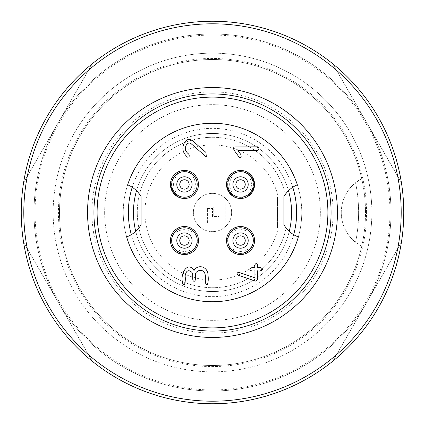 <?xml version="1.0" encoding="UTF-8"?>
<svg xmlns="http://www.w3.org/2000/svg" width="425" height="425" viewBox="0 0 425 425"><rect width="100%" height="100%" fill="white"/><g stroke="black" fill="none" stroke-linecap="round" stroke-linejoin="round"><path stroke-width="0.32" stroke-dasharray="2.12 1.59" d="M59.5 212.5A153 153 0 0 1 361.707 178.654A153 153 0 0 0 126.368 86.047A153 153 0 0 0 126.368 338.953A153 153 0 0 0 361.707 246.346A153 153 0 0 1 59.5 212.5A153 153 0 0 1 289 79.996A153 153 0 0 1 289 345.004A153 153 0 0 1 59.5 212.5M361.707 246.346A153 153 0 0 0 361.707 178.654A38.25 38.25 0 0 0 361.707 246.346L355.534 242.292L361.707 246.346A38.25 38.25 0 0 1 361.707 178.654L355.534 182.708L361.707 178.654A153 153 0 0 0 79.996 136A153 153 0 0 0 156.697 354.96A153 153 0 0 0 361.707 246.346M21.25 212.5A191.25 191.25 0 0 1 308.125 46.872A191.25 191.25 0 0 1 308.125 378.128A191.25 191.25 0 0 1 21.25 212.5M35.062 212.5A177.438 177.438 0 0 1 212.5 35.062A177.438 177.438 0 0 1 389.938 212.5A177.438 177.438 0 0 1 212.5 389.938A177.438 177.438 0 0 1 35.062 212.5M87.55 212.5A124.95 124.95 0 0 0 274.975 320.71A124.95 124.95 0 0 0 274.975 104.29A124.95 124.95 0 0 0 87.55 212.5M327.888 212.5A115.387 115.387 0 0 1 212.5 327.888A115.387 115.387 0 0 1 97.113 212.5A115.387 115.387 0 0 1 212.5 97.113A115.387 115.387 0 0 1 327.888 212.5M254.575 184.45A14.025 14.025 0 0 0 240.55 170.425A14.025 14.025 0 0 0 226.525 184.45A14.025 14.025 0 0 0 240.55 198.475A14.025 14.025 0 0 0 254.575 184.45A14.025 14.025 0 0 1 240.412 198.475A14.025 14.025 0 0 1 226.525 184.36A14.025 14.025 0 0 1 240.598 170.425A14.025 14.025 0 0 1 254.575 184.45M240.476 192.1A7.65 7.65 0 0 0 247.212 180.689A7.65 7.65 0 0 0 233.962 180.561A7.65 7.65 0 0 0 240.476 192.1M254.575 240.55A14.025 14.025 0 0 0 240.55 226.525A14.025 14.025 0 0 0 226.525 240.55A14.025 14.025 0 0 0 240.55 254.575A14.025 14.025 0 0 0 254.575 240.55A14.025 14.025 0 0 1 240.55 254.575A14.025 14.025 0 0 1 226.525 240.614A14.025 14.025 0 0 1 240.417 226.525A14.025 14.025 0 0 1 254.575 240.55M248.2 240.444A7.65 7.65 0 0 0 236.629 233.978A7.65 7.65 0 0 0 236.821 247.228A7.65 7.65 0 0 0 248.2 240.444M198.475 184.45A14.025 14.025 0 0 0 184.45 170.425A14.025 14.025 0 0 0 170.425 184.45A14.025 14.025 0 0 0 184.45 198.475A14.025 14.025 0 0 0 198.475 184.45A14.025 14.025 0 0 1 184.45 198.475A14.025 14.025 0 0 1 170.425 184.466A14.025 14.025 0 0 1 184.418 170.425A14.025 14.025 0 0 1 198.475 184.45M184.434 176.8A7.65 7.65 0 0 0 177.831 188.291A7.65 7.65 0 0 0 191.085 188.259A7.65 7.65 0 0 0 184.434 176.8M198.475 240.55A14.025 14.025 0 0 0 184.45 226.525A14.025 14.025 0 0 0 170.425 240.55A14.025 14.025 0 0 0 184.45 254.575A14.025 14.025 0 0 0 198.475 240.55A14.025 14.025 0 0 1 184.45 254.575A14.025 14.025 0 0 1 170.425 240.55A14.025 14.025 0 0 1 184.45 226.525A14.025 14.025 0 0 1 198.475 240.55M176.8 240.55A7.65 7.65 0 0 0 188.275 247.175A7.65 7.65 0 0 0 188.275 233.925A7.65 7.65 0 0 0 176.8 240.55M257.492 270.815L257.492 279.74L255.866 281.185L238.016 275.235C236.587 273.684 236.831 272.723 238.738 272.356L254.942 277.78L254.942 270.815C252.322 271.394 250.623 270.9 249.842 269.328C250.623 267.761 252.322 267.267 254.942 267.84C253.629 262.252 258.798 262.252 257.492 267.84C260.105 267.267 261.805 267.761 262.592 269.328C261.805 270.9 260.105 271.394 257.492 270.815M234.085 150.19C233.256 148.197 233.506 147.124 234.828 146.965L257.778 146.811C259.484 147.985 259.494 149.175 257.805 150.381L237.931 150.514L240.895 154.604C241.543 157.165 240.954 158.01 239.116 157.133L234.085 150.19M188.663 153.993C189.709 156.166 189.316 157.218 187.483 157.16C182.452 152.617 181.544 147.592 184.763 142.077C186.995 138.996 189.72 138.667 192.95 141.095L205.854 152.341L206.396 157.027L191.388 143.937C187.298 140.069 181.932 149.287 188.663 153.993M204.388 272.069C201.742 269.769 199.086 269.79 196.419 272.127C194.039 274.221 196.77 280.941 194.071 281.281C191.367 280.957 194.012 274.157 191.638 272.133C188.275 269.413 186.102 270.688 185.114 275.968C185.746 279.969 184.811 288.618 182.601 283.124C179.807 272.483 188.397 260.982 194.012 270.571C197.567 263.877 208.25 266.108 208.064 275.852C208.696 279.852 207.761 288.495 205.551 283.007C205.971 278.848 205.583 275.203 204.388 272.069M136.51 190.724A28.05 28.05 0 0 1 141.1 196.685L141.1 224.666A28.05 28.05 0 0 1 126.661 236.932A89.25 89.25 0 0 0 298.339 236.932A28.05 28.05 0 0 1 283.9 224.666L283.9 196.685A28.05 28.05 0 0 1 288.49 190.724A79.05 79.05 0 0 0 212.5 133.45A79.05 79.05 0 0 0 144.043 252.025A79.05 79.05 0 0 0 280.957 252.025A79.05 79.05 0 0 0 212.5 133.45A79.05 79.05 0 0 0 136.51 190.724A28.05 28.05 0 0 0 127.654 184.817A89.25 89.25 0 0 1 297.346 184.817A28.05 28.05 0 0 0 288.49 190.724M135.734 231.359A79.05 79.05 0 0 0 289.266 231.359M366.562 212.5A154.062 154.062 0 0 0 135.469 79.077A154.062 154.062 0 0 0 135.469 345.923A154.062 154.062 0 0 0 366.562 212.5M207.4 208.42L212.5 208.42L212.5 217.855L220.15 217.855L220.15 202.045L225.25 202.045L225.25 222.955L207.4 222.955L207.4 208.42L212.5 208.42L212.5 217.855L220.15 217.855L220.15 202.045L225.25 202.045L225.25 222.955L207.4 222.955L207.4 208.42M218.875 202.045L199.75 202.045L199.75 207.145L213.775 207.145L213.775 216.58L218.875 216.58L218.875 202.045L199.75 202.045L199.75 207.145L213.775 207.145L213.775 216.58L218.875 216.58L218.875 202.045M212.5 193.375A19.125 19.125 0 0 0 195.936 222.062A19.125 19.125 0 0 0 229.064 222.062A19.125 19.125 0 0 0 212.5 193.375A19.125 19.125 0 0 0 195.936 222.062A19.125 19.125 0 0 0 229.064 222.062A19.125 19.125 0 0 0 212.5 193.375M183.68 198.098L181.241 198.103L183.701 198.454L183.68 198.098C170.228 193.067 170.197 175.892 183.621 170.808L183.643 170.452L181.183 170.813L177.071 172.523L172.725 176.752L170.425 184.455M183.621 170.808L181.183 170.813M171.875 190.66C174.548 195.473 178.489 198.077 183.701 198.454M171.849 178.293C170.329 182.431 170.335 186.554 171.87 190.655A14.025 14.025 0 0 1 171.849 178.293C174.51 173.458 178.442 170.845 183.643 170.446M185.279 198.093L185.258 198.448L187.717 198.087C187.202 198.098 196.6 197.726 198.475 184.471C196.674 171.217 187.117 170.744 187.659 170.797L185.199 170.446L185.22 170.802C198.672 175.833 198.703 193.008 185.279 198.093L187.717 198.087M185.22 170.802L187.659 170.797M185.258 198.454C190.458 198.055 194.39 195.442 197.051 190.602C198.571 186.469 198.565 182.346 197.03 178.245A14.025 14.025 0 0 1 197.051 190.602M197.025 178.24C194.352 173.427 190.411 170.823 185.199 170.446M248.035 172.587L243.923 170.834L241.464 170.457L241.48 170.813C254.873 176.003 254.702 193.178 241.214 198.103L241.193 198.459L243.653 198.124L247.786 196.462M241.214 198.103L243.653 198.124M241.48 170.813L243.923 170.834M241.193 198.459C246.394 198.124 250.357 195.558 253.077 190.756C254.644 186.633 254.687 182.516 253.199 178.394C250.585 173.543 246.67 170.898 241.464 170.457M253.077 190.756A14.025 14.025 0 0 0 253.199 178.394M239.62 198.087L237.177 198.066L239.636 198.443L239.62 198.087C226.227 192.897 226.398 175.722 239.886 170.797L239.907 170.441L237.447 170.776L233.32 172.433L228.926 176.603L226.525 184.264M239.886 170.797L237.447 170.776M239.907 170.441C234.706 170.776 230.743 173.342 228.023 178.144C226.456 182.267 226.413 186.384 227.901 190.506C230.515 195.357 234.43 198.002 239.636 198.443M228.023 178.144A14.025 14.025 0 0 0 227.901 190.506M198.098 241.347C193.04 254.788 175.86 254.788 170.802 241.347L170.446 241.331L170.802 243.791L172.513 247.908L176.742 252.269L184.45 254.575L192.158 252.264L196.387 247.913L198.098 243.791L198.454 241.331L198.098 241.347L198.098 243.791M170.802 241.347L170.802 243.791M170.446 241.331C170.834 246.527 173.437 250.463 178.266 253.141C182.405 254.665 186.522 254.665 190.628 253.141C195.452 250.479 198.061 246.542 198.454 241.331M178.266 253.141A14.025 14.025 0 0 0 190.628 253.141M198.098 239.753L198.454 239.769L198.098 237.309C198.103 237.825 197.752 228.432 184.498 226.525C171.243 228.299 170.749 237.857 170.802 237.309L170.446 239.769L170.802 239.753C175.86 226.312 193.04 226.312 198.098 239.753L198.098 237.309M170.802 239.753L170.802 237.309M198.454 239.769C198.066 234.573 195.463 230.637 190.634 227.959C186.495 226.435 182.378 226.435 178.272 227.959C173.448 230.621 170.839 234.558 170.446 239.769M190.634 227.959A14.025 14.025 0 0 0 178.272 227.959M226.892 239.944C231.763 226.435 248.933 226.19 254.182 239.557L254.538 239.572L254.15 237.118C254.166 237.639 253.672 228.22 240.375 226.525C227.099 228.56 226.854 238.021 226.86 237.506L226.536 239.971L226.892 239.944L226.86 237.506M254.182 239.557L254.15 237.118M254.543 239.572C254.081 234.382 251.419 230.483 246.553 227.874C242.399 226.403 238.276 226.461 234.196 228.05C229.404 230.78 226.854 234.754 226.536 239.971M246.553 227.874A14.025 14.025 0 0 0 234.196 228.05M226.918 241.543L226.562 241.528L226.95 243.982L228.687 248.035L240.55 254.575L248.285 252.248L252.556 247.802L254.24 243.594L254.564 241.129L254.208 241.156C249.337 254.665 232.167 254.91 226.918 241.543L226.95 243.982M254.208 241.156L254.24 243.594M226.557 241.528C227.019 246.718 229.681 250.617 234.547 253.226C238.701 254.697 242.824 254.639 246.904 253.05C251.696 250.32 254.246 246.346 254.564 241.129M234.547 253.226A14.025 14.025 0 0 0 246.904 253.05M184.45 198.475A14.025 14.025 0 0 1 172.306 177.438A14.025 14.025 0 0 1 196.594 177.438A14.025 14.025 0 0 1 184.45 198.475M240.55 198.475A14.025 14.025 0 0 1 228.406 177.438A14.025 14.025 0 0 1 252.694 177.438A14.025 14.025 0 0 1 240.55 198.475M184.45 254.575A14.025 14.025 0 0 1 172.306 233.538A14.025 14.025 0 0 1 196.594 233.538A14.025 14.025 0 0 1 184.45 254.575M240.55 254.575A14.025 14.025 0 0 1 228.406 233.538A14.025 14.025 0 0 1 252.694 233.538A14.025 14.025 0 0 1 240.55 254.575M278.322 227.8L277.525 227.8L277.525 197.2L277.525 227.8L286.152 227.8L278.322 227.8A67.575 67.575 0 0 1 174.362 268.281A67.575 67.575 0 0 1 174.362 156.719A67.575 67.575 0 0 1 278.322 197.2L286.152 197.2A75.225 75.225 0 0 0 170.531 150.073A75.225 75.225 0 0 0 170.531 274.927A75.225 75.225 0 0 0 286.152 227.8A75.225 75.225 0 0 1 170.531 274.927A75.225 75.225 0 0 1 170.531 150.073A75.225 75.225 0 0 1 286.152 197.2L278.322 197.2M301.75 212.5A89.25 89.25 0 0 0 212.5 123.25A89.25 89.25 0 0 0 123.25 212.5A89.25 89.25 0 0 0 212.5 301.75A89.25 89.25 0 0 0 301.75 212.5M123.25 212.5A89.25 89.25 0 0 1 257.125 135.208A89.25 89.25 0 0 1 257.125 289.792A89.25 89.25 0 0 1 123.25 212.5M104.646 212.5A107.854 107.854 0 0 0 266.427 305.904A107.854 107.854 0 0 0 266.427 119.096A107.854 107.854 0 0 0 104.646 212.5A107.854 107.854 0 0 1 212.5 104.646A107.854 107.854 0 0 1 320.354 212.5A107.854 107.854 0 0 1 212.5 320.354A107.854 107.854 0 0 1 104.646 212.5M333.104 212.5A120.604 120.604 0 0 0 152.198 108.056A120.604 120.604 0 0 0 152.198 316.944A120.604 120.604 0 0 0 333.104 212.5M350.503 292.177A159.354 159.354 0 0 1 74.497 292.177A159.354 159.354 0 0 1 212.5 53.146A159.354 159.354 0 0 1 350.503 292.177M212.5 391A178.5 178.5 0 0 0 367.083 123.25A178.5 178.5 0 0 0 57.917 123.25A178.5 178.5 0 0 0 212.5 391A178.5 178.5 0 0 1 57.917 123.25A178.5 178.5 0 0 1 367.083 123.25A178.5 178.5 0 0 1 212.5 391L281.159 391A191.25 191.25 0 0 0 332.754 361.213A191.25 191.25 0 0 1 281.159 391L143.841 391A191.25 191.25 0 0 1 92.246 361.213A191.25 191.25 0 0 0 143.841 391L212.5 391M74.497 132.823A159.354 159.354 0 0 0 212.5 371.854A159.354 159.354 0 0 0 350.503 132.823A159.354 159.354 0 0 0 74.497 132.823M332.754 63.787A191.25 191.25 0 0 0 281.159 34A191.25 191.25 0 0 1 332.754 63.787L367.083 123.25L332.754 63.787M401.418 242.287A191.25 191.25 0 0 0 401.418 182.713A191.25 191.25 0 0 1 401.418 242.287L367.083 301.75L401.418 242.287M23.582 182.713A191.25 191.25 0 0 0 23.582 242.287A191.25 191.25 0 0 1 23.582 182.713L57.917 123.25L23.582 182.713M143.841 34A191.25 191.25 0 0 0 92.246 63.787A191.25 191.25 0 0 1 143.841 34L212.5 34L143.841 34M281.159 34L212.5 34L281.159 34M92.246 63.787L57.917 123.25L92.246 63.787M23.582 242.287L92.246 361.213L23.582 242.287M332.754 361.213L367.083 301.75L332.754 361.213M401.418 182.713L367.083 123.25L401.418 182.713M355.534 242.292A146.104 146.104 0 0 0 355.534 182.708A146.104 146.104 0 0 1 355.534 242.292M132.228 187.255A84.15 84.15 0 0 1 292.772 187.255M293.68 234.669A84.15 84.15 0 0 1 131.32 234.669"/><path stroke-width="0.64" d="M21.25 212.5A191.25 191.25 0 0 1 308.125 46.872A191.25 191.25 0 0 1 308.125 378.128A191.25 191.25 0 0 1 21.25 212.5M93.925 212.5A118.575 118.575 0 0 0 271.788 315.191A118.575 118.575 0 0 0 271.788 109.809A118.575 118.575 0 0 0 93.925 212.5M327.888 212.5A115.387 115.387 0 0 1 154.806 312.428A115.387 115.387 0 0 1 154.806 112.572A115.387 115.387 0 0 1 327.888 212.5M87.55 212.5A124.95 124.95 0 0 1 274.975 104.29A124.95 124.95 0 0 1 274.975 320.71A124.95 124.95 0 0 1 87.55 212.5M23.8 212.5A188.7 188.7 0 0 0 306.85 375.918A188.7 188.7 0 0 0 306.85 49.082A188.7 188.7 0 0 0 23.8 212.5M240.624 176.8A7.65 7.65 0 0 1 248.2 184.524A7.65 7.65 0 0 1 240.476 192.1A7.65 7.65 0 0 1 232.9 184.376A7.65 7.65 0 0 1 240.624 176.8M240.598 179.743A4.707 4.707 0 0 0 236.454 186.761A4.707 4.707 0 0 0 244.603 186.841A4.707 4.707 0 0 0 240.598 179.743M232.9 240.656A7.65 7.65 0 0 1 240.444 232.9A7.65 7.65 0 0 1 248.2 240.444A7.65 7.65 0 0 1 240.656 248.2A7.65 7.65 0 0 1 232.9 240.656M235.843 240.619A4.707 4.707 0 0 0 242.962 244.593A4.707 4.707 0 0 0 242.845 236.443A4.707 4.707 0 0 0 235.843 240.619M184.466 192.1A7.65 7.65 0 0 1 176.8 184.466A7.65 7.65 0 0 1 184.434 176.8A7.65 7.65 0 0 1 192.1 184.434A7.65 7.65 0 0 1 184.466 192.1M184.461 189.157A4.707 4.707 0 0 0 188.519 182.086A4.707 4.707 0 0 0 180.37 182.107A4.707 4.707 0 0 0 184.461 189.157M192.1 240.55A7.65 7.65 0 0 1 184.45 248.2A7.65 7.65 0 0 1 176.8 240.55A7.65 7.65 0 0 1 184.45 232.9A7.65 7.65 0 0 1 192.1 240.55M189.157 240.55A4.707 4.707 0 0 0 182.097 236.475A4.707 4.707 0 0 0 182.097 244.625A4.707 4.707 0 0 0 189.157 240.55M257.492 279.74L255.866 281.185L238.016 275.235C236.587 273.684 236.831 272.723 238.738 272.356L254.942 277.78L254.942 270.815C252.322 271.394 250.623 270.9 249.842 269.328C250.623 267.761 252.322 267.267 254.942 267.84C253.629 262.252 258.798 262.252 257.492 267.84C260.105 267.267 261.805 267.761 262.592 269.328C261.805 270.9 260.105 271.394 257.492 270.815L257.492 279.74M257.805 150.381L237.931 150.514L240.895 154.604C241.543 157.165 240.954 158.01 239.116 157.133L234.085 150.19C233.256 148.197 233.506 147.124 234.828 146.965L257.778 146.811C259.484 147.985 259.494 149.175 257.805 150.381M187.483 157.16C182.452 152.617 181.544 147.592 184.763 142.077C186.995 138.996 189.72 138.667 192.95 141.095L205.854 152.341L206.396 157.027L191.388 143.937C187.298 140.069 181.932 149.287 188.663 153.993C189.709 156.166 189.316 157.218 187.483 157.16M196.419 272.127C194.039 274.221 196.77 280.941 194.071 281.281C191.367 280.957 194.012 274.157 191.638 272.133C188.275 269.413 186.102 270.688 185.114 275.968C185.746 279.969 184.811 288.618 182.601 283.124C179.807 272.483 188.397 260.982 194.012 270.571C197.567 263.877 208.25 266.108 208.064 275.852C208.696 279.852 207.761 288.495 205.551 283.007C205.971 278.848 205.583 275.203 204.388 272.069C201.742 269.769 199.086 269.79 196.419 272.127M289.266 231.359A79.05 79.05 0 0 0 288.49 190.724M283.9 224.666A28.05 28.05 0 0 0 298.339 236.932A89.25 89.25 0 0 1 126.661 236.932A28.05 28.05 0 0 0 141.1 224.666L141.1 196.685A28.05 28.05 0 0 0 127.654 184.817A89.25 89.25 0 0 1 297.346 184.817A28.05 28.05 0 0 0 283.9 196.685L283.9 224.666M136.51 190.724A79.05 79.05 0 0 0 135.734 231.359M170.425 184.45A14.025 14.025 0 0 1 191.462 172.306A14.025 14.025 0 0 1 191.462 196.594A14.025 14.025 0 0 1 170.425 184.45L172.741 192.169L177.108 196.398L181.241 198.103M226.525 184.45A14.025 14.025 0 0 1 247.562 172.306A14.025 14.025 0 0 1 247.562 196.594A14.025 14.025 0 0 1 226.525 184.45M170.425 240.55A14.025 14.025 0 0 1 191.462 228.406A14.025 14.025 0 0 1 191.462 252.694A14.025 14.025 0 0 1 170.425 240.55M226.525 240.55A14.025 14.025 0 0 1 247.562 228.406A14.025 14.025 0 0 1 247.562 252.694A14.025 14.025 0 0 1 226.525 240.55M247.786 196.462L252.184 192.286L254.575 184.609L252.349 176.869L248.035 172.587M226.525 184.264L228.724 191.988L233.043 196.297L237.177 198.066M240.428 197.2A12.75 12.75 0 0 1 229.569 177.969A12.75 12.75 0 0 1 251.653 178.181A12.75 12.75 0 0 1 240.428 197.2M253.3 240.369A12.75 12.75 0 0 1 234.334 251.68A12.75 12.75 0 0 1 234.021 229.601A12.75 12.75 0 0 1 253.3 240.369M184.423 171.7A12.75 12.75 0 0 1 195.505 190.804A12.75 12.75 0 0 1 173.421 190.846A12.75 12.75 0 0 1 184.423 171.7M171.7 240.55A12.75 12.75 0 0 1 190.825 229.511A12.75 12.75 0 0 1 190.825 251.589A12.75 12.75 0 0 1 171.7 240.55M292.772 187.255A84.15 84.15 0 0 1 293.68 234.669M131.32 234.669A84.15 84.15 0 0 1 132.228 187.255"/></g></svg>
